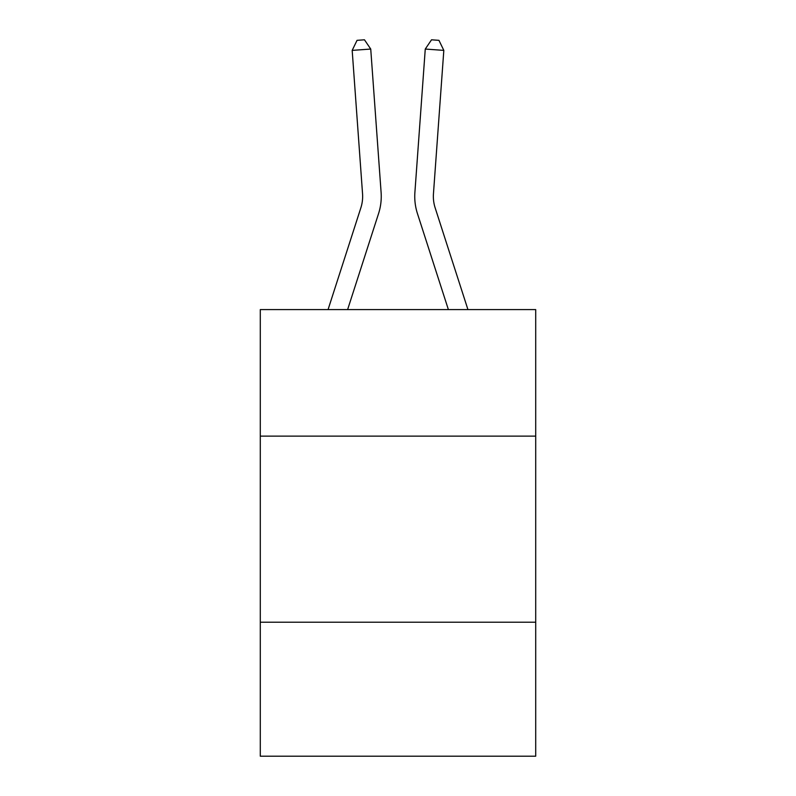 <?xml version="1.0" encoding="UTF-8"?>
<svg xmlns="http://www.w3.org/2000/svg" width="796" height="796" viewBox="0 0 796 796"><rect width="100%" height="100%" fill="white"/><g stroke="black" fill="none" stroke-linecap="round" stroke-linejoin="round"><path stroke-width="1.19" d="M535.708 436.128L535.708 309.594L260.292 309.594L260.292 436.128L535.708 436.128L535.708 756.2L260.292 756.2L260.292 436.128M535.708 622.213L260.292 622.213M381.105 192.423L370.737 49.053L381.105 192.423A55.829 55.829 0 0 1 378.558 213.587L347.613 309.594M328.061 309.594L360.847 207.875A37.213 37.213 0 0 0 362.548 193.766L352.18 50.387L357.046 40.337L364.469 39.8L370.737 49.053L352.18 50.387M467.939 309.594L435.153 207.875A37.213 37.213 0 0 1 433.452 193.766L443.82 50.387L425.263 49.053L414.895 192.423A55.829 55.829 0 0 0 417.442 213.587L448.387 309.594M360.847 207.875A37.213 37.213 0 0 0 362.548 193.766A37.213 37.213 0 0 1 360.847 207.875A37.213 37.213 0 0 0 362.548 193.766A37.213 37.213 0 0 1 360.847 207.875A37.213 37.213 0 0 0 362.548 193.766M435.153 207.875A37.213 37.213 0 0 1 433.452 193.766A37.213 37.213 0 0 0 435.153 207.875A37.213 37.213 0 0 1 433.452 193.766A37.213 37.213 0 0 0 435.153 207.875A37.213 37.213 0 0 1 433.452 193.766M443.82 50.387L438.954 40.337L431.531 39.8L425.263 49.053L414.895 192.423"/></g></svg>
